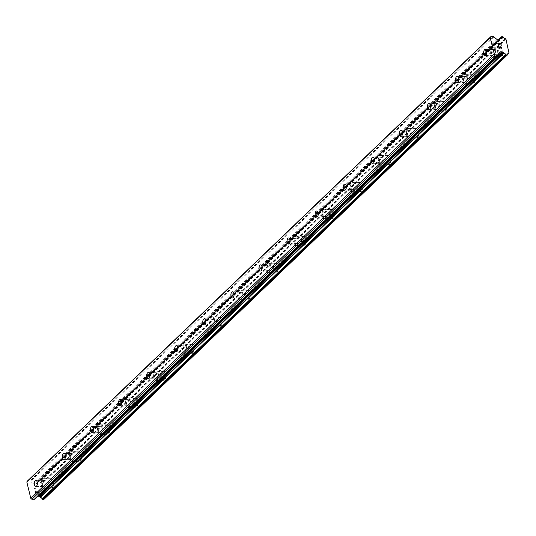 <?xml version="1.0" encoding="UTF-8"?>
<svg xmlns="http://www.w3.org/2000/svg" width="536" height="536" viewBox="0 0 536 536"><rect width="100%" height="100%" fill="white"/><g stroke="black" fill="none" stroke-linecap="round" stroke-linejoin="round"><path stroke-width="0.4" stroke-dasharray="2.68 2.01" d="M43.047 480.738A3.055 1.554 90.5 0 1 43.744 480.423A3.055 1.554 90.5 0 1 45.238 482.795A3.055 1.554 90.5 0 1 44.388 486.219A3.055 1.554 90.5 0 1 43.691 486.534A3.055 1.554 90.5 0 1 42.197 484.162A3.055 1.554 90.5 0 1 43.047 480.738M52.213 487.881A4.837 2.466 -89.5 0 0 53.567 482.454A4.837 2.466 -89.5 0 0 51.201 478.702A4.837 2.466 -89.5 0 0 50.103 479.197A4.837 2.466 -89.5 0 0 48.749 484.624A4.837 2.466 -89.5 0 0 51.114 488.376A4.837 2.466 -89.5 0 0 52.213 487.881A4.837 2.466 -89.5 0 0 53.573 482.454A4.837 2.466 -89.5 0 0 51.208 478.702A4.837 2.466 -89.5 0 0 50.109 479.197A4.837 2.466 -89.5 0 0 48.763 484.624A4.837 2.466 -89.5 0 0 51.128 488.376A4.837 2.466 -89.5 0 0 52.227 487.881M71.134 453.804A3.055 1.554 90.5 0 1 71.831 453.49A3.055 1.554 90.5 0 1 73.325 455.861A3.055 1.554 90.5 0 1 72.474 459.285A3.055 1.554 90.5 0 1 71.777 459.6A3.055 1.554 90.5 0 1 70.283 457.228A3.055 1.554 90.5 0 1 71.134 453.804M80.306 460.947A4.837 2.466 -89.5 0 0 81.653 455.526A4.837 2.466 -89.5 0 0 79.288 451.768A4.837 2.466 -89.5 0 0 78.189 452.263A4.837 2.466 -89.5 0 0 76.842 457.69A4.837 2.466 -89.5 0 0 79.207 461.442A4.837 2.466 -89.5 0 0 80.306 460.947A4.837 2.466 -89.5 0 0 81.66 455.526A4.837 2.466 -89.5 0 0 79.294 451.768A4.837 2.466 -89.5 0 0 78.196 452.263A4.837 2.466 -89.5 0 0 76.849 457.69A4.837 2.466 -89.5 0 0 79.214 461.442A4.837 2.466 -89.5 0 0 80.313 460.947M99.22 426.87A3.055 1.554 90.5 0 1 99.917 426.555A3.055 1.554 90.5 0 1 101.411 428.927A3.055 1.554 90.5 0 1 100.56 432.351A3.055 1.554 90.5 0 1 99.864 432.666A3.055 1.554 90.5 0 1 98.369 430.294A3.055 1.554 90.5 0 1 99.22 426.87M108.393 434.013A4.837 2.466 -89.5 0 0 109.739 428.592A4.837 2.466 -89.5 0 0 107.374 424.834A4.837 2.466 -89.5 0 0 106.275 425.329A4.837 2.466 -89.5 0 0 104.929 430.756A4.837 2.466 -89.5 0 0 107.294 434.508A4.837 2.466 -89.5 0 0 108.393 434.013A4.837 2.466 -89.5 0 0 109.746 428.592A4.837 2.466 -89.5 0 0 107.381 424.834A4.837 2.466 -89.5 0 0 106.282 425.329A4.837 2.466 -89.5 0 0 104.935 430.756A4.837 2.466 -89.5 0 0 107.301 434.508A4.837 2.466 -89.5 0 0 108.399 434.013M127.313 399.936A3.055 1.554 90.5 0 1 128.004 399.622A3.055 1.554 90.5 0 1 129.498 401.993A3.055 1.554 90.5 0 1 128.647 405.417A3.055 1.554 90.5 0 1 127.95 405.732A3.055 1.554 90.5 0 1 126.456 403.36A3.055 1.554 90.5 0 1 127.313 399.936M136.479 407.085A4.837 2.466 -89.5 0 0 137.826 401.658A4.837 2.466 -89.5 0 0 135.461 397.906A4.837 2.466 -89.5 0 0 134.362 398.395A4.837 2.466 -89.5 0 0 133.015 403.822A4.837 2.466 -89.5 0 0 135.38 407.574A4.837 2.466 -89.5 0 0 136.479 407.085A4.837 2.466 -89.5 0 0 137.839 401.658A4.837 2.466 -89.5 0 0 135.467 397.906A4.837 2.466 -89.5 0 0 134.369 398.395A4.837 2.466 -89.5 0 0 133.022 403.822A4.837 2.466 -89.5 0 0 135.387 407.574A4.837 2.466 -89.5 0 0 136.486 407.085M155.4 373.002A3.055 1.554 90.5 0 1 156.09 372.688A3.055 1.554 90.5 0 1 157.584 375.059A3.055 1.554 90.5 0 1 156.733 378.483A3.055 1.554 90.5 0 1 156.043 378.798A3.055 1.554 90.5 0 1 154.549 376.426A3.055 1.554 90.5 0 1 155.4 373.002M164.565 380.151A4.837 2.466 -89.5 0 0 165.912 374.724A4.837 2.466 -89.5 0 0 163.547 370.972A4.837 2.466 -89.5 0 0 162.448 371.461A4.837 2.466 -89.5 0 0 161.102 376.888A4.837 2.466 -89.5 0 0 163.467 380.64A4.837 2.466 -89.5 0 0 164.565 380.151M164.572 380.151A4.837 2.466 -89.5 0 0 165.925 374.724A4.837 2.466 -89.5 0 0 163.56 370.972A4.837 2.466 -89.5 0 0 162.462 371.461A4.837 2.466 -89.5 0 0 161.108 376.888A4.837 2.466 -89.5 0 0 163.473 380.64A4.837 2.466 -89.5 0 0 164.572 380.151M183.486 346.068A3.055 1.554 90.5 0 1 184.176 345.753A3.055 1.554 90.5 0 1 185.67 348.125A3.055 1.554 90.5 0 1 184.82 351.556A3.055 1.554 90.5 0 1 184.129 351.864A3.055 1.554 90.5 0 1 182.635 349.492A3.055 1.554 90.5 0 1 183.486 346.068M192.652 353.217A4.837 2.466 -89.5 0 0 194.005 347.79A4.837 2.466 -89.5 0 0 191.633 344.038A4.837 2.466 -89.5 0 0 190.535 344.534A4.837 2.466 -89.5 0 0 189.188 349.954A4.837 2.466 -89.5 0 0 191.553 353.713A4.837 2.466 -89.5 0 0 192.652 353.217A4.837 2.466 -89.5 0 0 194.012 347.79A4.837 2.466 -89.5 0 0 191.647 344.038A4.837 2.466 -89.5 0 0 190.548 344.534A4.837 2.466 -89.5 0 0 189.195 349.954A4.837 2.466 -89.5 0 0 191.566 353.713A4.837 2.466 -89.5 0 0 192.665 353.217M211.573 319.134A3.055 1.554 90.5 0 1 212.269 318.82A3.055 1.554 90.5 0 1 213.764 321.191A3.055 1.554 90.5 0 1 212.913 324.622A3.055 1.554 90.5 0 1 212.216 324.93A3.055 1.554 90.5 0 1 210.722 322.558A3.055 1.554 90.5 0 1 211.573 319.134M220.738 326.283A4.837 2.466 -89.5 0 0 222.092 320.856A4.837 2.466 -89.5 0 0 219.727 317.104A4.837 2.466 -89.5 0 0 218.628 317.6A4.837 2.466 -89.5 0 0 217.274 323.02A4.837 2.466 -89.5 0 0 219.639 326.779A4.837 2.466 -89.5 0 0 220.738 326.283M220.752 326.283A4.837 2.466 -89.5 0 0 222.098 320.856A4.837 2.466 -89.5 0 0 219.733 317.104A4.837 2.466 -89.5 0 0 218.634 317.6A4.837 2.466 -89.5 0 0 217.288 323.02A4.837 2.466 -89.5 0 0 219.653 326.779A4.837 2.466 -89.5 0 0 220.752 326.283M239.659 292.2A3.055 1.554 90.5 0 1 240.356 291.885A3.055 1.554 90.5 0 1 241.85 294.257A3.055 1.554 90.5 0 1 240.999 297.688A3.055 1.554 90.5 0 1 240.302 297.996A3.055 1.554 90.5 0 1 238.808 295.631A3.055 1.554 90.5 0 1 239.659 292.2M248.831 299.349A4.837 2.466 -89.5 0 0 250.178 293.922A4.837 2.466 -89.5 0 0 247.813 290.17A4.837 2.466 -89.5 0 0 246.714 290.666A4.837 2.466 -89.5 0 0 245.361 296.093A4.837 2.466 -89.5 0 0 247.733 299.845A4.837 2.466 -89.5 0 0 248.831 299.349A4.837 2.466 -89.5 0 0 250.185 293.922A4.837 2.466 -89.5 0 0 247.82 290.17A4.837 2.466 -89.5 0 0 246.721 290.666A4.837 2.466 -89.5 0 0 245.374 296.093A4.837 2.466 -89.5 0 0 247.739 299.845A4.837 2.466 -89.5 0 0 248.838 299.349M267.745 265.266A3.055 1.554 90.5 0 1 268.442 264.952A3.055 1.554 90.5 0 1 269.936 267.323A3.055 1.554 90.5 0 1 269.085 270.754A3.055 1.554 90.5 0 1 268.389 271.062A3.055 1.554 90.5 0 1 266.895 268.697A3.055 1.554 90.5 0 1 267.745 265.266M276.918 272.415A4.837 2.466 -89.5 0 0 278.264 266.988A4.837 2.466 -89.5 0 0 275.899 263.236A4.837 2.466 -89.5 0 0 274.8 263.732A4.837 2.466 -89.5 0 0 273.454 269.159A4.837 2.466 -89.5 0 0 275.819 272.911A4.837 2.466 -89.5 0 0 276.918 272.415A4.837 2.466 -89.5 0 0 278.271 266.988A4.837 2.466 -89.5 0 0 275.906 263.236A4.837 2.466 -89.5 0 0 274.807 263.732A4.837 2.466 -89.5 0 0 273.461 269.159A4.837 2.466 -89.5 0 0 275.826 272.911A4.837 2.466 -89.5 0 0 276.924 272.415M295.839 238.332A3.055 1.554 90.5 0 1 296.529 238.018A3.055 1.554 90.5 0 1 298.023 240.389A3.055 1.554 90.5 0 1 297.172 243.82A3.055 1.554 90.5 0 1 296.475 244.128A3.055 1.554 90.5 0 1 294.981 241.763A3.055 1.554 90.5 0 1 295.839 238.332M305.004 245.481A4.837 2.466 -89.5 0 0 306.351 240.054A4.837 2.466 -89.5 0 0 303.986 236.302A4.837 2.466 -89.5 0 0 302.887 236.798A4.837 2.466 -89.5 0 0 301.54 242.225A4.837 2.466 -89.5 0 0 303.905 245.977A4.837 2.466 -89.5 0 0 305.004 245.481A4.837 2.466 -89.5 0 0 306.364 240.054A4.837 2.466 -89.5 0 0 303.992 236.302A4.837 2.466 -89.5 0 0 302.894 236.798A4.837 2.466 -89.5 0 0 301.547 242.225A4.837 2.466 -89.5 0 0 303.912 245.977A4.837 2.466 -89.5 0 0 305.011 245.481M323.925 211.398A3.055 1.554 90.5 0 1 324.615 211.084A3.055 1.554 90.5 0 1 326.109 213.455A3.055 1.554 90.5 0 1 325.258 216.886A3.055 1.554 90.5 0 1 324.568 217.194A3.055 1.554 90.5 0 1 323.074 214.829A3.055 1.554 90.5 0 1 323.925 211.398M333.091 218.547A4.837 2.466 -89.5 0 0 334.437 213.12A4.837 2.466 -89.5 0 0 332.072 209.368A4.837 2.466 -89.5 0 0 330.973 209.864A4.837 2.466 -89.5 0 0 329.627 215.291A4.837 2.466 -89.5 0 0 331.992 219.043A4.837 2.466 -89.5 0 0 333.091 218.547A4.837 2.466 -89.5 0 0 334.451 213.12A4.837 2.466 -89.5 0 0 332.086 209.368A4.837 2.466 -89.5 0 0 330.987 209.864A4.837 2.466 -89.5 0 0 329.633 215.291A4.837 2.466 -89.5 0 0 331.998 219.043A4.837 2.466 -89.5 0 0 333.097 218.547M352.011 184.464A3.055 1.554 90.5 0 1 352.701 184.156A3.055 1.554 90.5 0 1 354.195 186.521A3.055 1.554 90.5 0 1 353.345 189.952A3.055 1.554 90.5 0 1 352.655 190.26A3.055 1.554 90.5 0 1 351.16 187.895A3.055 1.554 90.5 0 1 352.011 184.464M361.177 191.613A4.837 2.466 -89.5 0 0 362.53 186.186A4.837 2.466 -89.5 0 0 360.159 182.434A4.837 2.466 -89.5 0 0 359.06 182.93A4.837 2.466 -89.5 0 0 357.713 188.357A4.837 2.466 -89.5 0 0 360.078 192.109A4.837 2.466 -89.5 0 0 361.177 191.613M361.19 191.613A4.837 2.466 -89.5 0 0 362.537 186.186A4.837 2.466 -89.5 0 0 360.172 182.434A4.837 2.466 -89.5 0 0 359.073 182.93A4.837 2.466 -89.5 0 0 357.72 188.357A4.837 2.466 -89.5 0 0 360.092 192.109A4.837 2.466 -89.5 0 0 361.19 191.613M380.098 157.53A3.055 1.554 90.5 0 1 380.795 157.222A3.055 1.554 90.5 0 1 382.289 159.587A3.055 1.554 90.5 0 1 381.438 163.018A3.055 1.554 90.5 0 1 380.741 163.333A3.055 1.554 90.5 0 1 379.247 160.961A3.055 1.554 90.5 0 1 380.098 157.53M389.263 164.679A4.837 2.466 -89.5 0 0 390.617 159.252A4.837 2.466 -89.5 0 0 388.252 155.5A4.837 2.466 -89.5 0 0 387.153 155.996A4.837 2.466 -89.5 0 0 385.799 161.423A4.837 2.466 -89.5 0 0 388.165 165.175A4.837 2.466 -89.5 0 0 389.263 164.679A4.837 2.466 -89.5 0 0 390.623 159.252A4.837 2.466 -89.5 0 0 388.258 155.5A4.837 2.466 -89.5 0 0 387.16 155.996A4.837 2.466 -89.5 0 0 385.813 161.423A4.837 2.466 -89.5 0 0 388.178 165.175A4.837 2.466 -89.5 0 0 389.277 164.679M408.184 130.596A3.055 1.554 90.5 0 1 408.881 130.288A3.055 1.554 90.5 0 1 410.375 132.653A3.055 1.554 90.5 0 1 409.524 136.084A3.055 1.554 90.5 0 1 408.827 136.399A3.055 1.554 90.5 0 1 407.333 134.027A3.055 1.554 90.5 0 1 408.184 130.596M417.356 137.745A4.837 2.466 -89.5 0 0 418.703 132.318A4.837 2.466 -89.5 0 0 416.338 128.566A4.837 2.466 -89.5 0 0 415.239 129.062A4.837 2.466 -89.5 0 0 413.886 134.489A4.837 2.466 -89.5 0 0 416.258 138.241A4.837 2.466 -89.5 0 0 417.356 137.745M417.363 137.745A4.837 2.466 -89.5 0 0 418.71 132.318A4.837 2.466 -89.5 0 0 416.345 128.566A4.837 2.466 -89.5 0 0 415.246 129.062A4.837 2.466 -89.5 0 0 413.899 134.489A4.837 2.466 -89.5 0 0 416.264 138.241A4.837 2.466 -89.5 0 0 417.363 137.745M436.271 103.662A3.055 1.554 90.5 0 1 436.967 103.354A3.055 1.554 90.5 0 1 438.461 105.719A3.055 1.554 90.5 0 1 437.611 109.15A3.055 1.554 90.5 0 1 436.914 109.465A3.055 1.554 90.5 0 1 435.42 107.093A3.055 1.554 90.5 0 1 436.271 103.662M445.443 110.811A4.837 2.466 -89.5 0 0 446.79 105.384A4.837 2.466 -89.5 0 0 444.424 101.632A4.837 2.466 -89.5 0 0 443.326 102.128A4.837 2.466 -89.5 0 0 441.979 107.555A4.837 2.466 -89.5 0 0 444.344 111.307A4.837 2.466 -89.5 0 0 445.443 110.811A4.837 2.466 -89.5 0 0 446.796 105.384A4.837 2.466 -89.5 0 0 444.431 101.632A4.837 2.466 -89.5 0 0 443.332 102.128A4.837 2.466 -89.5 0 0 441.986 107.555A4.837 2.466 -89.5 0 0 444.351 111.307A4.837 2.466 -89.5 0 0 445.45 110.811M464.364 76.728A3.055 1.554 90.5 0 1 465.054 76.42A3.055 1.554 90.5 0 1 466.548 78.785A3.055 1.554 90.5 0 1 465.697 82.216A3.055 1.554 90.5 0 1 465 82.531A3.055 1.554 90.5 0 1 463.506 80.159A3.055 1.554 90.5 0 1 464.364 76.728M473.529 83.877A4.837 2.466 -89.5 0 0 474.876 78.45A4.837 2.466 -89.5 0 0 472.511 74.698A4.837 2.466 -89.5 0 0 471.412 75.194A4.837 2.466 -89.5 0 0 470.065 80.621A4.837 2.466 -89.5 0 0 472.43 84.373A4.837 2.466 -89.5 0 0 473.529 83.877A4.837 2.466 -89.5 0 0 474.883 78.45A4.837 2.466 -89.5 0 0 472.518 74.698A4.837 2.466 -89.5 0 0 471.419 75.194A4.837 2.466 -89.5 0 0 470.072 80.621A4.837 2.466 -89.5 0 0 472.437 84.373A4.837 2.466 -89.5 0 0 473.536 83.877M492.45 49.794A3.055 1.554 90.5 0 1 493.14 49.486A3.055 1.554 90.5 0 1 494.634 51.851A3.055 1.554 90.5 0 1 493.783 55.282A3.055 1.554 90.5 0 1 493.093 55.597A3.055 1.554 90.5 0 1 491.599 53.225A3.055 1.554 90.5 0 1 492.45 49.794M501.616 56.943A4.837 2.466 -89.5 0 0 502.962 51.516A4.837 2.466 -89.5 0 0 500.597 47.764A4.837 2.466 -89.5 0 0 499.498 48.26A4.837 2.466 -89.5 0 0 498.152 53.687A4.837 2.466 -89.5 0 0 500.517 57.439A4.837 2.466 -89.5 0 0 501.616 56.943A4.837 2.466 -89.5 0 0 502.976 51.516A4.837 2.466 -89.5 0 0 500.611 47.764A4.837 2.466 -89.5 0 0 499.512 48.26A4.837 2.466 -89.5 0 0 498.158 53.687A4.837 2.466 -89.5 0 0 500.524 57.439A4.837 2.466 -89.5 0 0 501.622 56.943M492.055 48.2A4.837 2.466 90.5 0 1 493.16 47.704A4.837 2.466 90.5 0 1 495.525 51.456A4.837 2.466 90.5 0 1 494.172 56.883A4.837 2.466 90.5 0 1 493.073 57.379A4.837 2.466 90.5 0 1 490.708 53.627A4.837 2.466 90.5 0 1 492.055 48.2M498.708 48.253A4.837 2.466 90.5 0 1 499.807 47.758A4.837 2.466 90.5 0 1 502.178 51.51A4.837 2.466 90.5 0 1 500.825 56.937A4.837 2.466 90.5 0 1 499.726 57.432A4.837 2.466 90.5 0 1 497.361 53.68A4.837 2.466 90.5 0 1 498.708 48.253M463.968 75.134A4.837 2.466 90.5 0 1 465.067 74.638A4.837 2.466 90.5 0 1 467.432 78.39A4.837 2.466 90.5 0 1 466.086 83.817A4.837 2.466 90.5 0 1 464.987 84.313A4.837 2.466 90.5 0 1 462.622 80.561A4.837 2.466 90.5 0 1 463.968 75.134M470.621 75.187A4.837 2.466 90.5 0 1 471.72 74.692A4.837 2.466 90.5 0 1 474.085 78.444A4.837 2.466 90.5 0 1 472.739 83.871A4.837 2.466 90.5 0 1 471.64 84.366A4.837 2.466 90.5 0 1 469.275 80.614A4.837 2.466 90.5 0 1 470.621 75.187M435.882 102.068A4.837 2.466 90.5 0 1 436.981 101.572A4.837 2.466 90.5 0 1 439.346 105.324A4.837 2.466 90.5 0 1 437.999 110.751A4.837 2.466 90.5 0 1 436.9 111.247A4.837 2.466 90.5 0 1 434.535 107.488A4.837 2.466 90.5 0 1 435.882 102.068M442.535 102.121A4.837 2.466 90.5 0 1 443.634 101.626A4.837 2.466 90.5 0 1 445.999 105.378A4.837 2.466 90.5 0 1 444.652 110.805A4.837 2.466 90.5 0 1 443.553 111.3A4.837 2.466 90.5 0 1 441.188 107.548A4.837 2.466 90.5 0 1 442.535 102.121M407.796 129.002A4.837 2.466 90.5 0 1 408.894 128.506A4.837 2.466 90.5 0 1 411.259 132.258A4.837 2.466 90.5 0 1 409.913 137.685A4.837 2.466 90.5 0 1 408.814 138.181A4.837 2.466 90.5 0 1 406.449 134.422A4.837 2.466 90.5 0 1 407.796 129.002M414.449 129.055A4.837 2.466 90.5 0 1 415.547 128.56A4.837 2.466 90.5 0 1 417.913 132.312A4.837 2.466 90.5 0 1 416.566 137.739A4.837 2.466 90.5 0 1 415.467 138.234A4.837 2.466 90.5 0 1 413.102 134.482A4.837 2.466 90.5 0 1 414.449 129.055M379.709 155.929A4.837 2.466 90.5 0 1 380.808 155.44A4.837 2.466 90.5 0 1 383.173 159.192A4.837 2.466 90.5 0 1 381.826 164.619A4.837 2.466 90.5 0 1 380.728 165.115A4.837 2.466 90.5 0 1 378.362 161.356A4.837 2.466 90.5 0 1 379.709 155.929M386.362 155.989A4.837 2.466 90.5 0 1 387.461 155.494A4.837 2.466 90.5 0 1 389.826 159.246A4.837 2.466 90.5 0 1 388.479 164.673A4.837 2.466 90.5 0 1 387.381 165.168A4.837 2.466 90.5 0 1 385.016 161.416A4.837 2.466 90.5 0 1 386.362 155.989M351.623 182.863A4.837 2.466 90.5 0 1 352.722 182.374A4.837 2.466 90.5 0 1 355.087 186.126A4.837 2.466 90.5 0 1 353.74 191.553A4.837 2.466 90.5 0 1 352.641 192.042A4.837 2.466 90.5 0 1 350.269 188.29A4.837 2.466 90.5 0 1 351.623 182.863M358.276 182.923A4.837 2.466 90.5 0 1 359.375 182.428A4.837 2.466 90.5 0 1 361.74 186.18A4.837 2.466 90.5 0 1 360.393 191.607A4.837 2.466 90.5 0 1 359.294 192.102A4.837 2.466 90.5 0 1 356.922 188.35A4.837 2.466 90.5 0 1 358.276 182.923M323.53 209.797A4.837 2.466 90.5 0 1 324.635 209.301A4.837 2.466 90.5 0 1 327 213.06A4.837 2.466 90.5 0 1 325.647 218.48A4.837 2.466 90.5 0 1 324.548 218.976A4.837 2.466 90.5 0 1 322.183 215.224A4.837 2.466 90.5 0 1 323.53 209.797M330.183 209.857A4.837 2.466 90.5 0 1 331.281 209.362A4.837 2.466 90.5 0 1 333.653 213.114A4.837 2.466 90.5 0 1 332.3 218.541A4.837 2.466 90.5 0 1 331.201 219.036A4.837 2.466 90.5 0 1 328.836 215.284A4.837 2.466 90.5 0 1 330.183 209.857M295.443 236.731A4.837 2.466 90.5 0 1 296.542 236.235A4.837 2.466 90.5 0 1 298.907 239.994A4.837 2.466 90.5 0 1 297.56 245.414A4.837 2.466 90.5 0 1 296.462 245.91A4.837 2.466 90.5 0 1 294.096 242.158A4.837 2.466 90.5 0 1 295.443 236.731M302.096 236.791A4.837 2.466 90.5 0 1 303.195 236.296A4.837 2.466 90.5 0 1 305.56 240.048A4.837 2.466 90.5 0 1 304.214 245.475A4.837 2.466 90.5 0 1 303.115 245.97A4.837 2.466 90.5 0 1 300.75 242.218A4.837 2.466 90.5 0 1 302.096 236.791M267.357 263.665A4.837 2.466 90.5 0 1 268.456 263.169A4.837 2.466 90.5 0 1 270.821 266.928A4.837 2.466 90.5 0 1 269.474 272.348A4.837 2.466 90.5 0 1 268.375 272.844A4.837 2.466 90.5 0 1 266.01 269.092A4.837 2.466 90.5 0 1 267.357 263.665M274.01 263.725A4.837 2.466 90.5 0 1 275.109 263.23A4.837 2.466 90.5 0 1 277.474 266.982A4.837 2.466 90.5 0 1 276.127 272.409A4.837 2.466 90.5 0 1 275.028 272.904A4.837 2.466 90.5 0 1 272.663 269.152A4.837 2.466 90.5 0 1 274.01 263.725M239.27 290.599A4.837 2.466 90.5 0 1 240.369 290.103A4.837 2.466 90.5 0 1 242.734 293.855A4.837 2.466 90.5 0 1 241.388 299.282A4.837 2.466 90.5 0 1 240.289 299.778A4.837 2.466 90.5 0 1 237.924 296.026A4.837 2.466 90.5 0 1 239.27 290.599M245.924 290.659A4.837 2.466 90.5 0 1 247.022 290.164A4.837 2.466 90.5 0 1 249.387 293.916A4.837 2.466 90.5 0 1 248.041 299.343A4.837 2.466 90.5 0 1 246.942 299.838A4.837 2.466 90.5 0 1 244.577 296.086A4.837 2.466 90.5 0 1 245.924 290.659M211.184 317.533A4.837 2.466 90.5 0 1 212.283 317.037A4.837 2.466 90.5 0 1 214.648 320.789A4.837 2.466 90.5 0 1 213.301 326.216A4.837 2.466 90.5 0 1 212.202 326.712A4.837 2.466 90.5 0 1 209.837 322.96A4.837 2.466 90.5 0 1 211.184 317.533M217.837 317.593A4.837 2.466 90.5 0 1 218.936 317.098A4.837 2.466 90.5 0 1 221.301 320.85A4.837 2.466 90.5 0 1 219.954 326.277A4.837 2.466 90.5 0 1 218.856 326.772A4.837 2.466 90.5 0 1 216.49 323.014A4.837 2.466 90.5 0 1 217.837 317.593M183.098 344.467A4.837 2.466 90.5 0 1 184.196 343.971A4.837 2.466 90.5 0 1 186.561 347.723A4.837 2.466 90.5 0 1 185.215 353.15A4.837 2.466 90.5 0 1 184.116 353.646A4.837 2.466 90.5 0 1 181.744 349.894A4.837 2.466 90.5 0 1 183.098 344.467M189.751 344.527A4.837 2.466 90.5 0 1 190.85 344.032A4.837 2.466 90.5 0 1 193.215 347.784A4.837 2.466 90.5 0 1 191.868 353.211A4.837 2.466 90.5 0 1 190.769 353.706A4.837 2.466 90.5 0 1 188.397 349.948A4.837 2.466 90.5 0 1 189.751 344.527M155.005 371.401A4.837 2.466 90.5 0 1 156.11 370.905A4.837 2.466 90.5 0 1 158.475 374.657A4.837 2.466 90.5 0 1 157.122 380.084A4.837 2.466 90.5 0 1 156.023 380.58A4.837 2.466 90.5 0 1 153.658 376.828A4.837 2.466 90.5 0 1 155.005 371.401M161.658 371.455A4.837 2.466 90.5 0 1 162.763 370.966A4.837 2.466 90.5 0 1 165.128 374.718A4.837 2.466 90.5 0 1 163.775 380.145A4.837 2.466 90.5 0 1 162.676 380.634A4.837 2.466 90.5 0 1 160.311 376.882A4.837 2.466 90.5 0 1 161.658 371.455M126.918 398.335A4.837 2.466 90.5 0 1 128.017 397.839A4.837 2.466 90.5 0 1 130.382 401.591A4.837 2.466 90.5 0 1 129.035 407.018A4.837 2.466 90.5 0 1 127.936 407.514A4.837 2.466 90.5 0 1 125.571 403.762A4.837 2.466 90.5 0 1 126.918 398.335M133.571 398.389A4.837 2.466 90.5 0 1 134.67 397.9A4.837 2.466 90.5 0 1 137.035 401.652A4.837 2.466 90.5 0 1 135.688 407.079A4.837 2.466 90.5 0 1 134.59 407.568A4.837 2.466 90.5 0 1 132.225 403.816A4.837 2.466 90.5 0 1 133.571 398.389M98.832 425.269A4.837 2.466 90.5 0 1 99.931 424.773A4.837 2.466 90.5 0 1 102.296 428.525A4.837 2.466 90.5 0 1 100.949 433.952A4.837 2.466 90.5 0 1 99.85 434.448A4.837 2.466 90.5 0 1 97.485 430.696A4.837 2.466 90.5 0 1 98.832 425.269M105.485 425.323A4.837 2.466 90.5 0 1 106.584 424.827A4.837 2.466 90.5 0 1 108.949 428.586A4.837 2.466 90.5 0 1 107.602 434.006A4.837 2.466 90.5 0 1 106.503 434.502A4.837 2.466 90.5 0 1 104.138 430.75A4.837 2.466 90.5 0 1 105.485 425.323M70.745 452.203A4.837 2.466 90.5 0 1 71.844 451.707A4.837 2.466 90.5 0 1 74.209 455.459A4.837 2.466 90.5 0 1 72.863 460.886A4.837 2.466 90.5 0 1 71.764 461.382A4.837 2.466 90.5 0 1 69.399 457.63A4.837 2.466 90.5 0 1 70.745 452.203M77.398 452.257A4.837 2.466 90.5 0 1 78.497 451.761A4.837 2.466 90.5 0 1 80.862 455.52A4.837 2.466 90.5 0 1 79.516 460.94A4.837 2.466 90.5 0 1 78.417 461.436A4.837 2.466 90.5 0 1 76.052 457.684A4.837 2.466 90.5 0 1 77.398 452.257M42.659 479.137A4.837 2.466 90.5 0 1 43.758 478.641A4.837 2.466 90.5 0 1 46.123 482.393A4.837 2.466 90.5 0 1 44.776 487.82A4.837 2.466 90.5 0 1 43.677 488.316A4.837 2.466 90.5 0 1 41.312 484.564A4.837 2.466 90.5 0 1 42.659 479.137M49.312 479.191A4.837 2.466 90.5 0 1 50.411 478.695A4.837 2.466 90.5 0 1 52.776 482.447A4.837 2.466 90.5 0 1 51.429 487.874A4.837 2.466 90.5 0 1 50.33 488.37A4.837 2.466 90.5 0 1 47.965 484.618A4.837 2.466 90.5 0 1 49.312 479.191M500.698 43.677L501.287 45.292M499.706 44.542L499.291 43.664M498.48 45.265L497.837 43.45M500.832 46.538L501.683 47.738M501.709 48.213L500.155 47.758M498.54 46.331L499.063 48.488M38.297 492.363L37.091 492.35L38.297 492.356L37.902 490.748L38.297 492.363M37.091 492.35L36.877 491.472L37.098 492.35M36.676 491.472L36.89 492.35L36.683 491.465M36.89 492.35L35.691 492.336L36.897 492.343M35.691 492.336L35.296 490.728L35.691 492.336M38.103 490.748L38.552 492.571L38.103 490.748M38.545 492.571L35.544 492.544L38.545 492.571M35.095 490.728L35.544 492.544L35.101 490.721M36.964 489.308L37.044 488.959L36.971 489.308M34.545 488.497L37.044 488.959L34.552 488.49M44.039 499.264L44.153 499.103A0.509 0.395 46.2 0 0 44.22 498.869A2.037 1.568 -133.8 0 1 44.615 497.77A2.037 1.568 -133.8 0 1 45.245 497.442A0.509 0.395 46.2 0 0 45.493 497.247L42.532 483.666L42.089 483.298A0.509 0.395 46.2 0 0 41.748 483.097A2.037 1.568 -133.8 0 1 40.019 481.643A0.509 0.395 46.2 0 0 39.845 481.408L39.651 481.248A0.509 0.395 46.2 0 0 39.309 481.114L38.384 481.107A0.509 0.395 46.2 0 0 38.103 481.234L37.996 481.382A0.509 0.395 46.2 0 0 37.935 481.616A2.037 1.568 -133.8 0 1 37.54 482.728A2.037 1.568 -133.8 0 1 36.897 483.057A0.509 0.395 46.2 0 0 36.649 483.251L36.167 483.921A1.018 0.784 -133.8 0 1 35.611 484.182L34.244 484.169A1.018 0.784 -133.8 0 1 33.56 483.901L30.465 481.308A1.018 0.784 46.2 0 0 29.782 481.033L27.457 481.013M34.793 499.05L36.636 496.497A1.018 0.784 -133.8 0 1 37.185 496.236L37.741 496.242M507.706 53.982L45.245 497.442M507.693 54.036L45.493 497.247M509.2 52.481L45.754 496.885M505.977 39.262L42.532 483.666M505.535 38.887L42.089 483.298M505.193 38.693L41.748 483.097M500.343 38.652L36.897 483.057M499.123 39.771L36.649 483.251M500.075 52.093L36.636 496.497M499.445 52.964L37.185 496.236M507.599 54.699L44.153 499.103M507.666 54.464L44.22 498.869M503.465 37.239L40.019 481.643M503.284 37.004L39.845 481.408M503.096 36.843L39.651 481.248M502.755 36.703L39.309 481.114M501.823 36.696L38.384 481.107M38.143 481.194L498.473 39.771L38.103 481.234M498.527 39.771L37.996 481.382M498.708 39.771L37.935 481.616M499.452 39.664L36.167 483.921M499.056 39.778L35.611 484.182M497.689 39.765L34.244 484.169M497.006 39.49L33.56 483.901M493.911 36.897L30.465 481.308M493.227 36.629L29.782 481.033M35.852 480.357L43.744 480.423M63.938 453.423L71.831 453.49M92.031 426.488L99.917 426.555M120.118 399.555L128.004 399.622M148.204 372.62L156.09 372.688M176.29 345.687L184.176 345.753M204.377 318.752L212.269 318.82M232.463 291.819L240.356 291.885M260.556 264.885L268.442 264.952M288.643 237.957L296.529 238.018M316.729 211.023L324.615 211.084M344.815 184.089L352.701 184.156M372.902 157.155L380.795 157.222M400.988 130.221L408.881 130.288M429.081 103.287L436.967 103.354M457.168 76.353L465.054 76.42M485.254 49.419L493.14 49.486M493.16 47.704L499.807 47.758M465.067 74.638L471.72 74.692M436.981 101.572L443.634 101.626M408.894 128.506L415.547 128.56M380.808 155.44L387.461 155.494M352.722 182.374L359.375 182.428M324.635 209.301L331.281 209.362M296.542 236.235L303.195 236.296M268.456 263.169L275.109 263.23M240.369 290.103L247.022 290.164M212.283 317.037L218.936 317.098M184.196 343.971L190.85 344.032M156.11 370.905L162.763 370.966M128.017 397.839L134.67 397.9M99.931 424.773L106.584 424.827M71.844 451.707L78.497 451.761M43.758 478.641L50.411 478.695M43.677 488.316L50.33 488.37M71.764 461.382L78.417 461.436M99.85 434.448L106.503 434.502M127.936 407.514L134.59 407.568M156.023 380.58L162.676 380.634M184.116 353.646L190.769 353.706M212.202 326.712L218.856 326.772M240.289 299.778L246.942 299.838M268.375 272.844L275.028 272.904M296.462 245.91L303.115 245.97M324.548 218.976L331.201 219.036M352.641 192.042L359.294 192.102M380.728 165.115L387.381 165.168M408.814 138.181L415.467 138.234M436.9 111.247L443.553 111.3M464.987 84.313L471.64 84.366M493.073 57.379L499.726 57.432M485.201 55.53L493.093 55.597M457.114 82.464L465 82.531M429.028 109.398L436.914 109.465M400.941 136.332L408.827 136.399M372.855 163.266L380.741 163.333M344.762 190.2L352.655 190.26M316.675 217.134L324.568 217.194M288.589 244.061L296.475 244.128M260.503 270.995L268.389 271.062M232.416 297.929L240.302 297.996M204.33 324.863L212.216 324.93M176.237 351.797L184.129 351.864M148.15 378.731L156.043 378.798M120.064 405.665L127.95 405.732M91.978 432.599L99.864 432.666M63.891 459.533L71.777 459.6M35.805 486.467L43.691 486.534M500.148 52.012L36.703 496.416M508.061 53.366L44.615 497.77M507.686 54.082L45.419 497.361M500.979 38.324L37.54 482.728M499.083 39.778L36.723 483.144M499.539 39.597L36.093 484.001"/><path stroke-width="0.8" d="M35.162 480.671A3.055 1.554 90.5 0 1 35.852 480.357A3.055 1.554 90.5 0 1 37.346 482.728A3.055 1.554 90.5 0 1 36.495 486.152A3.055 1.554 90.5 0 1 35.805 486.467A3.055 1.554 90.5 0 1 34.311 484.095A3.055 1.554 90.5 0 1 35.162 480.671M63.248 453.737A3.055 1.554 90.5 0 1 63.938 453.423A3.055 1.554 90.5 0 1 65.432 455.794A3.055 1.554 90.5 0 1 64.581 459.218A3.055 1.554 90.5 0 1 63.891 459.533A3.055 1.554 90.5 0 1 62.397 457.161A3.055 1.554 90.5 0 1 63.248 453.737M91.334 426.803A3.055 1.554 90.5 0 1 92.031 426.488A3.055 1.554 90.5 0 1 93.525 428.86A3.055 1.554 90.5 0 1 92.668 432.291A3.055 1.554 90.5 0 1 91.978 432.599A3.055 1.554 90.5 0 1 90.484 430.227A3.055 1.554 90.5 0 1 91.334 426.803M119.421 399.869A3.055 1.554 90.5 0 1 120.118 399.555A3.055 1.554 90.5 0 1 121.612 401.926A3.055 1.554 90.5 0 1 120.761 405.357A3.055 1.554 90.5 0 1 120.064 405.665A3.055 1.554 90.5 0 1 118.57 403.293A3.055 1.554 90.5 0 1 119.421 399.869M147.507 372.935A3.055 1.554 90.5 0 1 148.204 372.62A3.055 1.554 90.5 0 1 149.698 374.992A3.055 1.554 90.5 0 1 148.847 378.423A3.055 1.554 90.5 0 1 148.15 378.731A3.055 1.554 90.5 0 1 146.656 376.366A3.055 1.554 90.5 0 1 147.507 372.935M175.594 346.001A3.055 1.554 90.5 0 1 176.29 345.687A3.055 1.554 90.5 0 1 177.785 348.058A3.055 1.554 90.5 0 1 176.934 351.489A3.055 1.554 90.5 0 1 176.237 351.797A3.055 1.554 90.5 0 1 174.743 349.432A3.055 1.554 90.5 0 1 175.594 346.001M203.687 319.067A3.055 1.554 90.5 0 1 204.377 318.752A3.055 1.554 90.5 0 1 205.871 321.124A3.055 1.554 90.5 0 1 205.02 324.555A3.055 1.554 90.5 0 1 204.33 324.863A3.055 1.554 90.5 0 1 202.836 322.498A3.055 1.554 90.5 0 1 203.687 319.067M231.773 292.133A3.055 1.554 90.5 0 1 232.463 291.819A3.055 1.554 90.5 0 1 233.957 294.19A3.055 1.554 90.5 0 1 233.106 297.621A3.055 1.554 90.5 0 1 232.416 297.929A3.055 1.554 90.5 0 1 230.922 295.564A3.055 1.554 90.5 0 1 231.773 292.133M259.86 265.199A3.055 1.554 90.5 0 1 260.556 264.885A3.055 1.554 90.5 0 1 262.05 267.256A3.055 1.554 90.5 0 1 261.193 270.687A3.055 1.554 90.5 0 1 260.503 270.995A3.055 1.554 90.5 0 1 259.009 268.63A3.055 1.554 90.5 0 1 259.86 265.199M287.946 238.265A3.055 1.554 90.5 0 1 288.643 237.957A3.055 1.554 90.5 0 1 290.137 240.322A3.055 1.554 90.5 0 1 289.286 243.753A3.055 1.554 90.5 0 1 288.589 244.061A3.055 1.554 90.5 0 1 287.095 241.696A3.055 1.554 90.5 0 1 287.946 238.265M316.032 211.331A3.055 1.554 90.5 0 1 316.729 211.023A3.055 1.554 90.5 0 1 318.223 213.388A3.055 1.554 90.5 0 1 317.372 216.819A3.055 1.554 90.5 0 1 316.675 217.134A3.055 1.554 90.5 0 1 315.181 214.762A3.055 1.554 90.5 0 1 316.032 211.331M344.119 184.397A3.055 1.554 90.5 0 1 344.815 184.089A3.055 1.554 90.5 0 1 346.31 186.454A3.055 1.554 90.5 0 1 345.459 189.885A3.055 1.554 90.5 0 1 344.762 190.2A3.055 1.554 90.5 0 1 343.268 187.828A3.055 1.554 90.5 0 1 344.119 184.397M372.212 157.463A3.055 1.554 90.5 0 1 372.902 157.155A3.055 1.554 90.5 0 1 374.396 159.52A3.055 1.554 90.5 0 1 373.545 162.951A3.055 1.554 90.5 0 1 372.855 163.266A3.055 1.554 90.5 0 1 371.354 160.894A3.055 1.554 90.5 0 1 372.212 157.463M400.298 130.529A3.055 1.554 90.5 0 1 400.988 130.221A3.055 1.554 90.5 0 1 402.482 132.586A3.055 1.554 90.5 0 1 401.632 136.017A3.055 1.554 90.5 0 1 400.941 136.332A3.055 1.554 90.5 0 1 399.447 133.96A3.055 1.554 90.5 0 1 400.298 130.529M428.385 103.595A3.055 1.554 90.5 0 1 429.081 103.287A3.055 1.554 90.5 0 1 430.576 105.659A3.055 1.554 90.5 0 1 429.718 109.083A3.055 1.554 90.5 0 1 429.028 109.398A3.055 1.554 90.5 0 1 427.534 107.026A3.055 1.554 90.5 0 1 428.385 103.595M456.471 76.661A3.055 1.554 90.5 0 1 457.168 76.353A3.055 1.554 90.5 0 1 458.662 78.725A3.055 1.554 90.5 0 1 457.811 82.149A3.055 1.554 90.5 0 1 457.114 82.464A3.055 1.554 90.5 0 1 455.62 80.092A3.055 1.554 90.5 0 1 456.471 76.661M484.557 49.734A3.055 1.554 90.5 0 1 485.254 49.419A3.055 1.554 90.5 0 1 486.748 51.791A3.055 1.554 90.5 0 1 485.897 55.215A3.055 1.554 90.5 0 1 485.201 55.53A3.055 1.554 90.5 0 1 483.707 53.158A3.055 1.554 90.5 0 1 484.557 49.734M500.698 43.677L499.492 43.671L500.691 43.677L501.287 45.285L500.845 43.47L501.287 45.285M499.706 44.542L499.291 43.664L498.091 43.657L499.291 43.664M498.091 43.657L498.48 45.265L498.085 43.657M498.48 45.265L497.837 43.443L500.845 43.47L497.837 43.45M500.832 46.538L501.683 47.738M501.743 47.155L501.89 47.758L501.743 47.155M501.709 48.213L500.832 48.207L498.849 46.773L500.155 47.758M499.264 48.488L498.54 46.331L500.818 47.999L501.622 48.012L500.812 48.006L498.54 46.331M497.683 54.907A1.018 0.784 -133.8 0 0 498.239 54.645L500.075 52.093A1.018 0.784 -133.8 0 1 500.631 51.831L501.998 51.845A1.018 0.784 -133.8 0 1 502.681 52.113L503.492 52.796A0.509 0.395 -133.8 0 0 503.84 52.997A2.037 1.568 -133.8 0 1 505.582 54.458A0.509 0.395 -133.8 0 0 505.763 54.692L505.937 54.846A0.509 0.395 -133.8 0 0 506.279 54.98L507.21 54.987A0.509 0.395 -133.8 0 0 507.485 54.86L507.599 54.699A0.509 0.395 -133.8 0 0 507.666 54.464A2.037 1.568 -133.8 0 1 508.061 53.366A2.037 1.568 -133.8 0 1 508.691 53.037A0.509 0.395 -133.8 0 0 508.939 52.843L505.977 39.262L505.535 38.887A0.509 0.395 -133.8 0 0 505.193 38.693A2.037 1.568 -133.8 0 1 503.465 37.239A0.509 0.395 -133.8 0 0 503.284 37.004L503.096 36.843A0.509 0.395 -133.8 0 0 502.755 36.703L501.823 36.696A0.509 0.395 -133.8 0 0 501.549 36.83L501.441 36.977A0.509 0.395 -133.8 0 0 501.381 37.212A2.037 1.568 -133.8 0 1 500.979 38.324A2.037 1.568 -133.8 0 1 500.343 38.652A0.509 0.395 -133.8 0 0 500.095 38.847L499.612 39.517A1.018 0.784 -133.8 0 1 499.056 39.778L497.689 39.765A1.018 0.784 -133.8 0 1 497.006 39.49L493.911 36.897A1.018 0.784 -133.8 0 0 493.227 36.629L490.896 36.609L490.246 37.513L494.252 53.968L495.351 54.886L497.683 54.907L34.237 499.311A1.018 0.784 46.2 0 0 34.793 499.05L498.078 54.799M490.896 36.609L27.457 481.013L26.8 481.918L30.813 498.373L31.912 499.297L34.237 499.311M37.741 496.242L38.552 496.249A1.018 0.784 -133.8 0 1 39.242 496.524L40.053 497.2A0.509 0.395 46.2 0 0 40.394 497.401A2.037 1.568 -133.8 0 1 42.136 498.862A0.509 0.395 46.2 0 0 42.317 499.096L42.498 499.25A0.509 0.395 46.2 0 0 42.84 499.385L43.764 499.391A0.509 0.395 46.2 0 0 44.039 499.264L507.404 54.933M495.351 54.886L31.912 499.297M494.252 53.968L30.813 498.373M503.492 52.796L40.053 497.2M503.84 52.997L40.394 497.401M508.691 53.037L507.706 53.982M508.751 53.024L507.693 54.036M500.095 38.847L499.123 39.771M490.246 37.513L26.8 481.918M500.631 51.831L499.445 52.964M501.998 51.845L38.552 496.249M502.681 52.113L39.242 496.524M505.582 54.458L42.136 498.862M505.763 54.692L42.317 499.096M505.937 54.846L42.498 499.25M506.279 54.98L42.84 499.385M507.21 54.987L43.764 499.391M501.549 36.83L498.48 39.771L501.582 36.79M501.441 36.977L498.527 39.771M501.381 37.212L498.708 39.771M498.165 54.726L34.719 499.137M507.451 54.9L44.006 499.304M508.865 52.95L507.686 54.082M500.168 38.733L499.083 39.778"/></g></svg>

